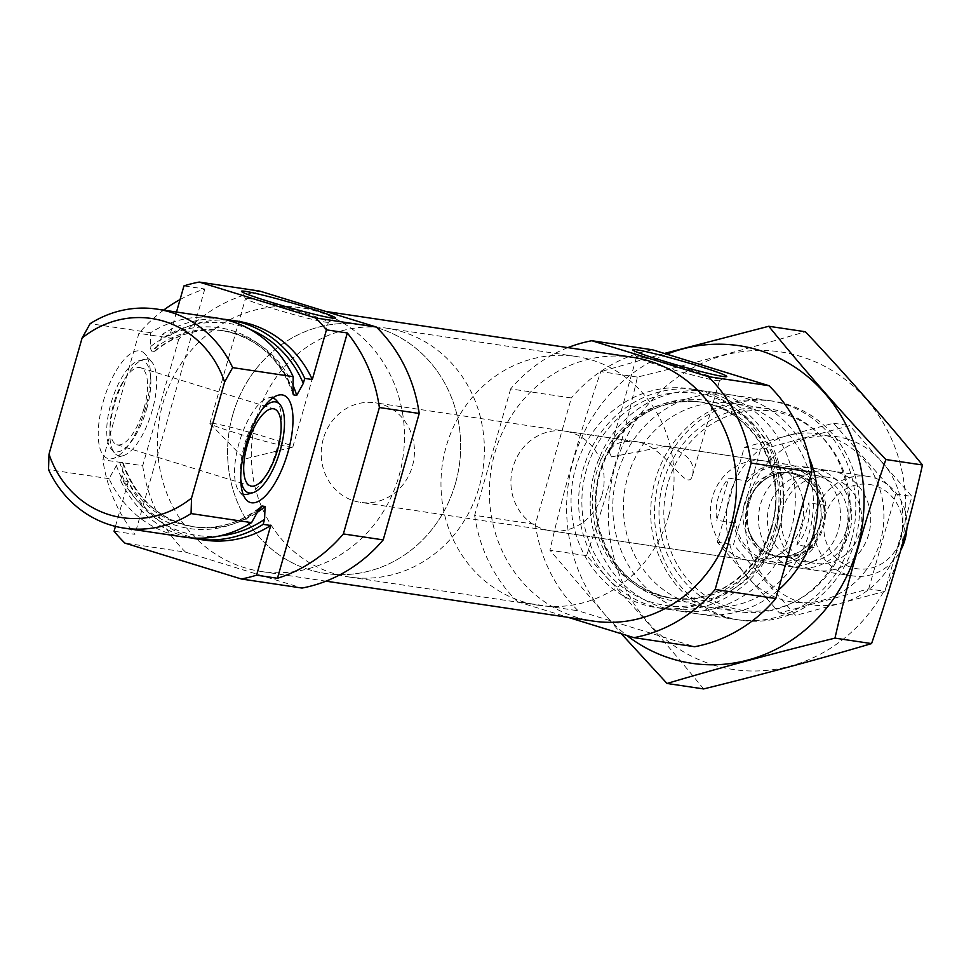 <?xml version="1.0" encoding="UTF-8"?>
<svg xmlns="http://www.w3.org/2000/svg" width="971" height="971" viewBox="0 0 971 971"><rect width="100%" height="100%" fill="white"/><g stroke="black" fill="none" stroke-linecap="round" stroke-linejoin="round"><path stroke-width="0.73" stroke-dasharray="4.86 3.64" d="M639.913 356.952A43.112 2.282 15.9 0 0 636.612 356.903A43.112 2.282 15.9 0 0 636.636 357.037A43.112 2.282 15.9 0 0 677.442 370.922A43.112 2.282 15.9 0 0 719.438 380.632A43.112 2.282 15.9 0 0 719.535 380.535A43.112 2.282 15.9 0 0 686.667 368.834A43.112 2.282 15.9 0 0 639.913 356.952M611.451 456.904L665.96 446.235C687.019 452.571 695.819 462.475 692.347 475.972C686.715 494.445 664.395 442.655 633.905 441.453C619.741 440.895 611.584 444.536 609.424 452.352L611.451 456.904M115.44 526.391L128.221 481.531A110.718 102.368 -81.5 0 0 203.91 540.034M236.621 321.025A110.718 102.368 -81.5 0 0 169.791 335.565L162.206 334.437A110.718 102.368 -81.5 0 1 223.221 319.204M176.504 312.043L169.791 335.565M259.9 291.13A150.978 139.593 -81.5 0 0 178.713 339.304L138.889 333.356L102.877 459.769A150.978 139.593 -81.5 0 0 134.933 534.329L114.068 531.21M178.713 339.304L142.713 465.716L102.877 459.769M180.048 299.59A150.978 139.593 -81.5 0 1 204.808 289.006L183.944 285.899M163.626 310.113A150.978 139.593 -81.5 0 0 138.889 333.356M142.713 465.716A150.978 139.593 -81.5 0 0 185.546 552.135L124.846 543.068M128.221 481.531L120.622 480.402A110.718 102.368 -81.5 0 0 190.559 537.861M120.622 480.402L122.055 475.377L123.366 463.483L122.564 462.512L119.639 462.075L116.411 465.558L109.055 478.679A110.718 102.368 -81.5 0 0 184.745 537.169M292.963 385.256A99.151 91.662 -81.5 0 0 224.289 330.88A99.151 91.662 -81.5 0 0 154.207 351.417L160.773 339.462L162.206 334.437M154.207 351.417L155.226 350.992C176.054 334.23 199.067 327.518 224.289 330.88L221.376 330.443A99.151 91.662 -81.5 0 0 151.294 350.98L154.207 351.417M217.468 318.16A110.718 102.368 -81.5 0 0 150.639 332.701L150.226 346.853L151.294 350.98M109.055 478.679L48.55 469.636M150.639 332.701L90.133 323.671M398.984 475.996A133.367 123.305 -81.5 0 0 300.67 307.686A133.367 123.305 -81.5 0 0 159.013 421.378A133.367 123.305 -81.5 0 0 261.26 571.506A133.367 123.305 -81.5 0 0 398.984 475.996M185.546 552.135L302.03 588.062M846.129 538.189A100.656 93.058 -81.5 0 0 736.37 413.27A100.656 93.058 -81.5 0 0 688.682 580.707A100.656 93.058 -81.5 0 0 846.129 538.189M801.597 524.461A50.322 46.535 -81.5 0 0 764.493 460.946A50.322 46.535 -81.5 0 0 711.039 503.852A50.322 46.535 -81.5 0 0 749.624 560.498A50.322 46.535 -81.5 0 0 801.597 524.461M851.251 540.374A110.718 102.368 -81.5 0 0 769.627 400.647A110.718 102.368 -81.5 0 0 652.027 495.028A110.718 102.368 -81.5 0 0 736.904 619.656A110.718 102.368 -81.5 0 0 851.251 540.374M790.746 531.331A110.718 102.368 -81.5 0 0 709.121 391.604A110.718 102.368 -81.5 0 0 591.521 485.986A110.718 102.368 -81.5 0 0 676.399 610.625A110.718 102.368 -81.5 0 0 790.746 531.331M779.167 529.608A110.718 102.368 -81.5 0 0 697.542 389.881A110.718 102.368 -81.5 0 0 579.942 484.262A110.718 102.368 -81.5 0 0 664.832 608.89A110.718 102.368 -81.5 0 0 779.167 529.608M771.581 528.467A110.718 102.368 -81.5 0 0 689.956 388.752A110.718 102.368 -81.5 0 0 572.356 483.133A110.718 102.368 -81.5 0 0 657.246 607.761A110.718 102.368 -81.5 0 0 771.581 528.467M567.889 347.618A150.978 139.593 -81.5 0 0 510.661 388.898L571.361 397.964L535.349 524.376A150.978 139.593 -81.5 0 0 578.182 610.795L694.666 646.722M510.661 388.898L474.649 515.31L535.349 524.376M474.649 515.31A150.978 139.593 -81.5 0 0 517.494 601.729L578.182 610.795M517.494 601.729L568.132 617.35M652.536 349.791A150.978 139.593 -81.5 0 0 571.361 397.964M632.607 357.279A133.367 123.305 -81.5 0 0 490.95 470.971A133.367 123.305 -81.5 0 0 593.196 621.088M103.193 401.703A56.136 21.18 -72.9 0 1 145.189 354.197A56.136 21.18 -72.9 0 1 144.594 411.109A56.136 21.18 -72.9 0 1 113.024 458.482A56.136 21.18 -72.9 0 1 103.193 401.703M204.808 289.006L134.933 534.329M114.287 404.786A50.322 18.995 107.1 0 0 114.566 453.044A50.322 18.995 107.1 0 0 123.111 455.678A50.322 18.995 107.1 0 0 152.229 410.454A50.322 18.995 107.1 0 0 151.937 362.195A50.322 18.995 107.1 0 0 143.405 359.561A50.322 18.995 107.1 0 0 114.287 404.786M146.67 408.912A47.421 17.891 107.1 0 0 138.355 360.957A47.421 17.891 107.1 0 0 111.701 400.962A47.421 17.891 107.1 0 0 111.192 449.051A47.421 17.891 107.1 0 0 146.67 408.912M143.975 408.512A40.26 15.196 107.1 0 0 140.661 367.766A40.26 15.196 107.1 0 0 114.287 401.763A40.26 15.196 107.1 0 0 116.933 444.718A40.26 15.196 107.1 0 0 143.975 408.512M262.194 409.264A47.421 17.891 107.1 0 0 240.723 478.873M247.811 494.13A50.322 18.995 107.1 0 0 276.929 448.905A50.322 18.995 107.1 0 0 276.65 400.647M272.73 397.964A50.322 18.995 107.1 0 0 268.105 398.013A50.322 18.995 107.1 0 0 239.813 440.482A50.322 18.995 107.1 0 0 239.279 491.496A50.322 18.995 107.1 0 0 243.066 494.154M213.219 423.405A43.112 2.282 15.9 0 0 209.906 423.368A43.112 2.282 15.9 0 0 210.027 423.623A43.112 2.282 15.9 0 0 250.749 437.375A43.112 2.282 15.9 0 0 292.599 447.133A43.112 2.282 15.9 0 0 292.829 446.988A43.112 2.282 15.9 0 0 259.973 435.287A43.112 2.282 15.9 0 0 213.219 423.405M248.794 298.522A43.112 2.282 15.9 0 0 245.481 298.473A43.112 2.282 15.9 0 0 245.505 298.607A43.112 2.282 15.9 0 0 286.324 312.492A43.112 2.282 15.9 0 0 328.319 322.202A43.112 2.282 15.9 0 0 328.404 322.105A43.112 2.282 15.9 0 0 295.548 310.404A43.112 2.282 15.9 0 0 248.794 298.522M602.056 494.652A50.322 46.535 -81.5 0 0 564.952 431.136A50.322 46.535 -81.5 0 0 511.499 474.042A50.322 46.535 -81.5 0 0 550.084 530.688A50.322 46.535 -81.5 0 0 602.056 494.652M668.861 515.249A125.817 116.326 -81.5 0 0 576.106 356.466A125.817 116.326 -81.5 0 0 442.473 463.725A125.817 116.326 -81.5 0 0 538.929 605.346A125.817 116.326 -81.5 0 0 668.861 515.249M455.472 483.376A125.817 116.326 -81.5 0 0 362.717 324.593A125.817 116.326 -81.5 0 0 229.071 431.84A125.817 116.326 -81.5 0 0 325.54 573.473A125.817 116.326 -81.5 0 0 455.472 483.376M713.139 664.904A160.543 148.429 -81.5 0 0 902.059 471.578A160.543 148.429 -81.5 0 0 655.983 395.683A160.543 148.429 -81.5 0 0 713.139 664.904M726.769 617.058A110.718 102.368 -81.5 0 0 857.065 483.728A110.718 102.368 -81.5 0 0 687.347 431.379A110.718 102.368 -81.5 0 0 726.769 617.058M703.623 688.937C667.902 645.011 628.88 600.6 586.533 555.679C606.584 497.407 623.54 437.872 637.413 377.088C696.705 362.462 752.695 347.351 805.372 331.742M586.533 555.679L549.938 550.217L621.306 633.747M637.413 377.088L600.818 371.614C580.767 429.898 563.811 489.433 549.938 550.217M664.407 353.444L600.818 371.614M808.989 457.147A110.718 102.368 -81.5 0 0 638.602 433.054A110.718 102.368 -81.5 0 0 685.041 610.82A110.718 102.368 -81.5 0 0 778.208 590.234M666.834 354.197A160.543 148.429 -81.5 0 0 568.351 483.752A160.543 148.429 -81.5 0 0 626.817 635.447M725.92 608.744A102.55 94.806 -81.5 0 0 738.834 611.681A102.55 94.806 -81.5 0 0 847.756 524.267A102.55 94.806 -81.5 0 0 769.129 408.84A102.55 94.806 -81.5 0 0 661.494 489.214A102.55 94.806 -81.5 0 0 725.92 608.744M690.357 603.428A102.55 94.806 -81.5 0 0 703.259 606.365A102.55 94.806 -81.5 0 0 812.181 518.951A102.55 94.806 -81.5 0 0 733.566 403.523A102.55 94.806 -81.5 0 0 625.931 483.898A102.55 94.806 -81.5 0 0 690.357 603.428M745.74 480.694L733.736 522.823A50.322 46.535 -81.5 0 0 772.382 563.896A50.322 46.535 -81.5 0 0 813.904 547.547L825.908 505.418A50.322 46.535 -81.5 0 0 787.263 464.344A50.322 46.535 -81.5 0 0 745.74 480.694L728.675 478.145L716.671 520.274A50.322 46.535 98.5 0 1 718.212 497.832A50.322 46.535 98.5 0 1 728.675 478.145M323.294 438.843A50.322 46.535 -81.5 0 0 360.399 502.347A50.322 46.535 -81.5 0 0 413.852 459.453A50.322 46.535 -81.5 0 0 375.267 402.795A50.322 46.535 -81.5 0 0 323.294 438.843M733.736 522.823L716.671 520.274M813.904 547.547L796.827 544.998L808.831 502.869A50.322 46.535 98.5 0 1 796.827 544.998M825.908 505.418L808.831 502.869M256.49 418.234A125.817 116.326 -81.5 0 0 349.244 577.017A125.817 116.326 -81.5 0 0 482.89 469.758A125.817 116.326 -81.5 0 0 386.422 328.137A125.817 116.326 -81.5 0 0 256.49 418.234M232.785 414.69A125.817 116.326 -81.5 0 0 325.54 573.473A125.817 116.326 -81.5 0 0 459.174 466.226A125.817 116.326 -81.5 0 0 362.717 324.593A125.817 116.326 -81.5 0 0 232.785 414.69M825.581 514.958A42.603 39.398 -81.5 0 0 872.043 567.841A42.603 39.398 -81.5 0 0 892.228 496.97A42.603 39.398 -81.5 0 0 825.581 514.958M906.914 527.848A50.322 46.535 -81.5 0 0 867.807 476.385A50.322 46.535 -81.5 0 0 815.834 512.421A50.322 46.535 -81.5 0 0 852.939 575.937A50.322 46.535 -81.5 0 0 900.809 550.144M749.309 502.48A50.322 46.535 -81.5 0 0 749.721 533.504A50.322 46.535 -81.5 0 0 786.413 565.996A50.322 46.535 -81.5 0 0 839.866 523.09A50.322 46.535 -81.5 0 0 801.281 466.444A50.322 46.535 -81.5 0 0 756.7 486.787A50.322 46.535 -81.5 0 0 749.309 502.48M828.384 436.21A85.06 78.639 98.5 0 1 858.667 578.85A85.06 78.639 98.5 0 1 728.299 538.638A85.06 78.639 98.5 0 1 828.384 436.21M818.881 469.563A50.322 46.535 98.5 0 1 836.796 553.968A50.322 46.535 98.5 0 1 759.662 530.178A50.322 46.535 98.5 0 1 818.881 469.563M868.705 588.899L895.723 494.021L833.531 423.222L744.308 447.315L717.278 542.194L779.47 612.992L868.705 588.899L884.897 591.315L795.662 615.408L733.469 544.622L760.499 449.731L849.722 425.65L911.927 496.436L884.897 591.315M744.308 447.315L760.499 449.731M717.278 542.194L733.469 544.622M833.531 423.222L849.722 425.65M895.723 494.021L911.927 496.436M779.47 612.992L795.662 615.408M837.852 472.404A50.322 46.535 98.5 0 1 855.767 556.796A50.322 46.535 98.5 0 1 778.633 533.006A50.322 46.535 98.5 0 1 837.852 472.404M847.355 439.05A85.06 78.639 98.5 0 1 877.626 581.678A85.06 78.639 98.5 0 1 747.269 541.478A85.06 78.639 98.5 0 1 847.355 439.05M819.585 476.494A43.513 40.236 98.5 0 1 846.93 527.217A43.513 40.236 98.5 0 1 801.245 561.323A43.513 40.236 98.5 0 1 767.891 512.336A43.513 40.236 98.5 0 1 814.111 475.244A43.513 40.236 98.5 0 1 819.585 476.494M833.421 478.557A43.513 40.236 98.5 0 1 860.767 529.28A43.513 40.236 98.5 0 1 815.082 563.386A43.513 40.236 98.5 0 1 781.728 514.412A43.513 40.236 98.5 0 1 827.947 477.307A43.513 40.236 98.5 0 1 833.421 478.557M122.055 475.377A107.198 99.115 -81.5 0 0 219.191 536.004M250.069 329.351A107.198 99.115 -81.5 0 0 160.773 339.462M122.564 462.512A99.151 91.662 -81.5 0 0 194.989 526.998A99.151 91.662 -81.5 0 0 257.424 512.275M119.639 462.075A99.151 91.662 -81.5 0 0 192.076 526.561A99.151 91.662 -81.5 0 0 259.961 507.833M292.732 391.677A99.151 91.662 -81.5 0 0 221.376 330.443C256.223 336.986 280.097 358.153 292.999 393.971M116.411 465.558A101.506 93.847 -81.5 0 0 258.929 509.508M292.744 390.815A101.506 93.847 -81.5 0 0 150.226 346.853M779.106 528.297A101.506 93.847 -81.5 0 0 668.424 402.322A101.506 93.847 -81.5 0 0 620.323 571.166A101.506 93.847 -81.5 0 0 779.106 528.297M774.882 527.338A99.151 91.662 -81.5 0 0 701.79 402.212A99.151 91.662 -81.5 0 0 596.485 486.738A99.151 91.662 -81.5 0 0 672.49 598.33A99.151 91.662 -81.5 0 0 774.882 527.338M771.957 526.901A99.151 91.662 -81.5 0 0 698.877 401.788A99.151 91.662 -81.5 0 0 593.56 486.301A99.151 91.662 -81.5 0 0 669.577 597.893A99.151 91.662 -81.5 0 0 771.957 526.901M776.047 528.649A107.198 99.115 -81.5 0 0 659.151 395.598A107.198 99.115 -81.5 0 0 608.356 573.922A107.198 99.115 -81.5 0 0 776.047 528.649M824.5 510.333A48.319 44.666 -81.5 0 0 793.04 467.719A48.319 44.666 -81.5 0 0 744.344 485.609M735.144 517.907A48.319 44.666 -81.5 0 0 766.605 560.522A48.319 44.666 -81.5 0 0 815.3 542.631M744.684 502.929A42.275 39.083 -81.5 0 0 775.853 556.274A42.275 39.083 -81.5 0 0 820.75 520.238A42.275 39.083 -81.5 0 0 788.343 472.646A42.275 39.083 -81.5 0 0 744.684 502.929M748.156 503.391A42.639 39.423 -81.5 0 0 748.507 529.668A42.639 39.423 -81.5 0 0 805.724 551.346A42.639 39.423 -81.5 0 0 815.47 486.095A42.639 39.423 -81.5 0 0 754.418 490.1A42.639 39.423 -81.5 0 0 748.156 503.391M747.694 503.379A42.275 39.083 -81.5 0 0 778.863 556.723A42.275 39.083 -81.5 0 0 823.772 520.687A42.275 39.083 -81.5 0 0 791.353 473.095A42.275 39.083 -81.5 0 0 747.694 503.379M692.347 475.972L719.535 380.535M609.424 452.352L636.612 356.903M123.378 463.47C136.28 499.288 160.154 520.468 194.989 526.998L192.076 526.561C217.298 529.923 240.323 523.223 261.138 506.449M769.627 400.647L709.121 391.604M736.904 619.656L676.399 610.625M701.79 402.212C665.875 398.268 636.527 412.02 613.745 443.48C598.391 467.257 592.99 493.219 597.541 521.378C607.445 564.539 632.424 590.198 672.49 598.33L669.577 597.893C704.254 605.431 754.928 581.58 771.338 526.889C788.913 471.226 751.59 407.723 698.877 401.788L701.79 402.212M697.542 389.881L689.956 388.752M664.832 608.89L657.246 607.761M325.734 311.436L300.67 307.686M325.977 581.168L261.26 571.506M151.937 362.195L145.189 354.197M123.111 455.678L113.024 458.482M111.192 449.051L114.566 453.044M138.355 360.957L143.405 359.561M116.933 444.718L250.542 485.925M140.661 367.766L274.283 408.973M239.279 491.496L246.027 499.495M268.105 398.013L278.179 395.209M719.438 380.632L726.648 376.627M636.636 357.037L632.607 349.839M210.027 423.623L244.558 459.077L292.599 447.133M292.829 446.988L328.404 322.105M209.906 423.368L245.481 298.473M328.319 322.202L335.529 318.197M245.505 298.607L241.488 291.409M764.493 460.946L665.96 446.223M633.905 441.441L564.952 431.136M749.624 560.498L550.084 530.688M576.106 356.466L386.422 328.137M538.929 605.346L349.244 577.017M769.129 408.84L733.566 403.523M738.834 611.681L703.259 606.365M787.263 464.344L375.267 402.795M772.382 563.896L360.399 502.347M749.721 533.504L748.507 529.668C754.018 544.986 764.141 554.004 778.863 556.723L775.853 556.274C794.108 558.143 807.921 549.707 817.315 530.979C826.891 514.375 818.832 478.424 788.343 472.646L791.353 473.095C776.484 471.408 764.165 477.064 754.418 490.1L756.7 486.787M867.807 476.385L801.281 466.444M852.939 575.937L786.413 565.996M801.245 561.323L815.082 563.386M814.111 475.244L827.947 477.307"/><path stroke-width="1.46" d="M115.44 526.391L114.068 531.21A150.978 139.593 -81.5 0 0 124.846 543.068L241.33 578.995A150.978 139.593 -81.5 0 0 256.587 575.16L270.739 525.493L263.153 524.352A110.718 102.368 -81.5 0 1 196.324 538.905A110.718 102.368 -81.5 0 1 190.559 537.861M196.324 538.905L203.91 540.034A110.718 102.368 -81.5 0 0 270.739 525.493M241.33 578.995L302.03 588.062A150.978 139.593 -81.5 0 0 383.205 539.888L343.37 533.941L379.382 407.529A150.978 139.593 -81.5 0 0 347.327 332.968L326.462 329.849L312.31 379.527A110.718 102.368 -81.5 0 0 236.621 321.025L229.035 319.884A110.718 102.368 -81.5 0 0 223.221 319.204M326.462 329.849A150.978 139.593 -81.5 0 0 315.684 317.99L199.201 282.063A150.978 139.593 -81.5 0 0 183.944 285.899L176.504 312.043M383.205 539.888L419.217 413.476L379.382 407.529M419.217 413.476A150.978 139.593 -81.5 0 0 376.372 327.057L315.684 317.99M376.372 327.057L259.9 291.13L199.201 282.063M180.048 299.59A150.978 139.593 -81.5 0 0 163.626 310.113M347.327 332.968L277.451 578.279A150.978 139.593 -81.5 0 0 343.37 533.941M277.451 578.279L256.587 575.16M312.31 379.527L304.724 378.387A110.718 102.368 -81.5 0 0 229.035 319.884M257.424 512.275A99.151 91.662 -81.5 0 0 265.083 506.474L264.573 519.327L263.153 524.352M304.724 378.387L303.292 383.411L296.725 395.367L293.812 394.93L292.999 393.971L293.157 376.663A110.718 102.368 -81.5 0 0 217.468 318.16L156.962 309.118A110.718 102.368 -81.5 0 0 90.133 323.671L82.074 338.078A100.656 93.058 -81.5 0 1 224.592 382.04L191.542 498.038L191.069 513.586L251.574 522.629L258.929 509.508L262.158 506.037L265.083 506.474M261.138 506.461L262.158 506.037A99.151 91.662 -81.5 0 1 259.961 507.833M191.542 498.038A100.656 93.058 -81.5 0 1 49.023 454.088L48.55 469.636A110.718 102.368 -81.5 0 0 124.239 528.139L184.745 537.169A110.718 102.368 -81.5 0 0 251.574 522.629M124.239 528.139A110.718 102.368 -81.5 0 0 191.069 513.586M293.157 376.663L232.652 367.621A110.718 102.368 -81.5 0 0 156.962 309.118M232.652 367.621L224.592 382.04M49.023 454.088L82.074 338.078M568.132 617.35L633.966 637.656L694.666 646.722A150.978 139.593 -81.5 0 0 775.841 598.549L811.853 472.137A150.978 139.593 -81.5 0 0 769.02 385.718L652.536 349.791L591.837 340.724A150.978 139.593 -81.5 0 0 567.889 347.618M633.966 637.656A150.978 139.593 -81.5 0 0 715.154 589.482L775.841 598.549M715.154 589.482L751.153 463.07L811.853 472.137M751.153 463.07A150.978 139.593 -81.5 0 0 708.32 376.639L769.02 385.718M636.345 349.742A48.963 2.597 15.9 0 0 632.607 349.839A48.963 2.597 15.9 0 0 678.96 365.606A48.963 2.597 15.9 0 0 726.648 376.627A48.963 2.597 15.9 0 0 690.648 363.603A48.963 2.597 15.9 0 0 636.345 349.742M708.32 376.639L591.837 340.724M325.977 581.168L593.196 621.088A133.367 123.305 -81.5 0 0 730.932 525.59A133.367 123.305 -81.5 0 0 632.607 357.279L325.734 311.436M245.226 291.312A48.963 2.597 15.9 0 0 241.488 291.409A48.963 2.597 15.9 0 0 287.841 307.176A48.963 2.597 15.9 0 0 335.529 318.197A48.963 2.597 15.9 0 0 299.529 305.173A48.963 2.597 15.9 0 0 245.226 291.312M288.023 451.988A56.136 21.18 107.1 0 0 278.179 395.209A56.136 21.18 107.1 0 0 246.622 442.582A56.136 21.18 107.1 0 0 246.027 499.495A56.136 21.18 107.1 0 0 288.023 451.988M277.585 449.719A40.26 15.196 107.1 0 0 274.283 408.973A40.26 15.196 107.1 0 0 247.896 442.97A40.26 15.196 107.1 0 0 250.542 485.925A40.26 15.196 107.1 0 0 277.585 449.719M240.723 478.873A47.421 17.891 107.1 0 0 252.848 492.734A47.421 17.891 107.1 0 0 280.291 450.119A47.421 17.891 107.1 0 0 280.024 404.64A47.421 17.891 107.1 0 0 262.194 409.264M280.024 404.64L276.65 400.647A50.322 18.995 107.1 0 0 272.73 397.964M243.066 494.154A50.322 18.995 107.1 0 0 247.811 494.13L252.848 492.734M768.777 326.268L805.372 331.742C847.707 376.651 886.741 421.074 922.45 464.988C909.014 524.255 892.058 583.789 871.57 643.591C818.905 659.2 762.915 674.311 703.623 688.937L667.028 683.463C719.693 667.854 775.683 652.743 834.975 638.129C848.411 578.862 865.367 519.327 885.855 459.526C843.52 414.617 804.486 370.194 768.777 326.268L664.407 353.444M621.306 633.747L667.028 683.463M871.57 643.591L834.975 638.129M922.45 464.988L885.855 459.526M778.208 590.234A110.718 102.368 -81.5 0 0 808.989 457.147M626.817 635.447A160.543 148.429 -81.5 0 0 671.41 658.678A160.543 148.429 -81.5 0 0 864.02 498.22A160.543 148.429 -81.5 0 0 666.834 354.197M900.809 550.144A50.322 46.535 -81.5 0 0 906.914 527.848M219.191 536.004A107.198 99.115 -81.5 0 0 264.573 519.327M303.292 383.411A107.198 99.115 -81.5 0 0 250.069 329.351M296.725 395.367A99.151 91.662 -81.5 0 0 292.963 385.256M293.812 394.93A99.151 91.662 -81.5 0 0 292.732 391.677"/></g></svg>
